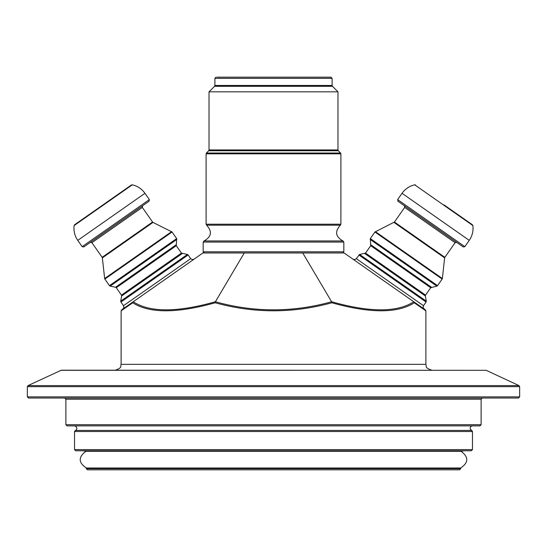 <?xml version="1.0" encoding="UTF-8"?>
<svg xmlns="http://www.w3.org/2000/svg" width="547" height="547" viewBox="0 0 547 547"><rect width="100%" height="100%" fill="white"/><g stroke="black" fill="none" stroke-linecap="round" stroke-linejoin="round"><path stroke-width="0.82" d="M216.961 77.168L330.935 77.168L216.961 77.168M210.034 91.821L337.971 91.821L337.971 149.94L209.029 149.94L209.029 91.821L210.034 91.821M121.625 309.882L121.126 310.84L132.723 302.785L133.229 301.753L202.875 252.987L344.125 252.987L413.771 301.753L414.277 302.785L425.881 310.846L425.375 309.882M444.014 204.879L472.403 224.755L444.014 204.879M82.159 246.656L149.365 199.593L144.962 193.303C141.803 188.9 137.577 186.076 132.306 184.818L131.376 185.002L74.597 224.755L74.112 225.569C73.483 230.95 74.7 235.887 77.756 240.365L82.159 246.656L83.787 246.943L116.436 224.085L90.269 242.403L91.903 242.69L102.152 257.329L152.558 222.034L142.309 207.395L91.903 242.69M244.249 252.987L215.395 301.753C177.132 312.528 149.741 312.528 133.229 301.753L121.619 309.882M132.723 302.785C149.345 313.465 176.831 313.465 215.19 302.785L215.395 301.753C254.129 312.528 292.871 312.528 331.605 301.753L331.81 302.785C370.169 313.465 397.655 313.465 414.277 302.785M425.381 309.882L413.771 301.753L424.069 308.966L423.104 307.435L423.494 305.705L356.282 258.642L359.618 254.478L365.54 253.083L370.716 245.699L370.333 238.581L374.934 232.003L394.442 222.034L404.691 207.395L404.404 205.761M215.19 302.785C254.061 313.465 292.939 313.465 331.81 302.785M188.134 254.957L187.382 254.478L120.73 301.144L120.928 302.019L188.134 254.957L190.718 258.642L123.506 305.705L123.895 307.435L122.931 308.966L133.229 301.753M121.119 310.846L121.119 364.343L425.881 364.343L425.881 310.846M149.365 199.593L149.078 201.228L116.436 224.085L142.596 205.761L142.309 207.395M187.382 254.478L181.46 253.083L176.284 245.699L176.667 238.581L172.066 232.003L153.003 222.41L102.357 257.869L102.152 257.329M414.694 184.818L472.888 225.569C473.517 230.95 472.3 235.887 469.244 240.365L464.841 246.656L397.635 199.593L402.038 193.303C405.197 188.9 409.423 186.076 414.694 184.818L415.624 185.002M464.841 246.656L463.213 246.943L397.922 201.228L397.635 199.593M302.751 252.987L331.605 301.753C369.868 312.528 397.259 312.528 413.771 301.753M460.752 468.663L459.576 469.832L87.424 469.832L86.248 468.663L460.752 468.663L86.248 468.519L86.371 468L460.629 468L460.752 468.519M486.187 370.312L61.312 370.203L28.027 385.601L518.973 385.601L486.187 370.312L60.813 370.312M27.35 386.661L27.35 396.869L519.65 396.869L519.65 386.661L27.35 386.661L28.027 385.601M519.65 396.869L518.481 398.038L28.519 398.038L27.35 396.869M65.886 399.214L65.886 424.704L481.114 424.704L481.114 399.214L65.886 399.214L64.71 398.038M481.114 424.704L479.945 425.881L67.055 425.881L65.886 424.704M74.529 431.535L74.529 449.613L472.471 449.613L472.471 431.535L74.529 431.535L76.122 429.942C76.081 430.687 78.481 427.18 74.529 425.881M472.471 449.613L471.302 450.79L75.698 450.79L74.529 449.613M463.972 450.79L461.046 451.289L85.954 451.289L83.028 450.79M342.654 252.987L343.831 251.818L203.169 251.818L204.346 252.987M204.263 242.082L343.831 242.082L342.969 240.953L204.031 240.953L203.169 242.082L204.263 242.082M207.149 224.215L206.103 224.215L206.616 225.186L340.384 225.186L340.897 224.215L207.149 224.215M207.149 153.844L340.897 153.844L340.555 153.01L206.445 153.01L206.103 153.844L207.149 153.844M206.445 153.01L208.687 150.767L338.313 150.767L340.555 153.01M214.896 85.469L214.547 86.303L332.453 86.303L332.104 85.469L214.896 85.469L214.896 78.337L332.104 78.337L330.935 77.168M132.306 184.818L74.112 225.569M144.962 193.303L77.756 240.365M171.621 231.627L104.648 278.519L102.357 257.869M172.066 232.003L104.853 279.066L104.648 278.519M176.667 238.581L109.455 285.643L104.853 279.066M176.866 239.415L110.173 286.115L109.455 285.643M176.086 244.865L115.561 287.243L110.173 286.115M176.284 245.699L116.279 287.722L115.561 287.243M181.46 253.083L121.448 295.106L116.279 287.722M182.213 253.569L121.639 295.982L121.448 295.106M469.244 240.365L402.038 193.303M456.731 242.403L455.097 242.69L404.691 207.395M455.097 242.69L444.848 257.329L394.442 222.034M444.848 257.329L444.643 257.869L393.997 222.41M444.643 257.869L442.352 278.519L375.379 231.627M442.352 278.519L442.147 279.066L374.934 232.003M442.147 279.066L437.545 285.643L370.333 238.581M370.716 245.699L430.721 287.722L436.827 286.115L370.134 239.415M431.439 287.243L370.914 244.865M430.721 287.722L425.552 295.106L365.54 253.083M425.552 295.106L425.361 295.982L364.787 253.569M425.361 295.982L426.27 301.144L359.618 254.478M426.27 301.144L426.072 302.019L358.866 254.957M472.471 431.535L471.692 430.434L75.308 430.434M343.831 251.818L343.831 242.082M203.169 251.818L203.169 242.082M340.897 224.215L340.897 153.844M206.103 224.215L206.103 153.844M338.313 150.767L337.971 149.94M208.687 150.767L209.029 149.94M332.104 85.469L332.104 78.337M214.547 86.303L209.029 91.821M332.453 86.303L337.971 91.821M214.896 78.337L216.065 77.168M340.384 225.186C334.614 231.525 335.475 236.783 342.969 240.953M206.616 225.186C212.386 231.525 211.525 236.783 204.031 240.953M153.003 222.41L152.558 222.034M121.639 295.982L120.73 301.144M120.928 302.019L123.506 305.705M190.718 258.642L192.209 259.606L193.98 259.216M472.888 225.569L472.403 224.755M436.827 286.115L437.545 285.643M426.072 302.019L423.494 305.705M356.282 258.642L354.791 259.606L353.02 259.216M425.881 364.343C427.002 366.073 423.727 367.413 431.74 370.203M121.119 364.343C119.998 366.073 123.273 367.413 115.26 370.203M519.65 386.661L518.973 385.601M481.114 399.214L482.29 398.038M471.692 430.434L470.331 429.176C469.866 427.31 470.577 426.209 472.471 425.881M461.046 451.289C468.827 457.053 468.69 462.625 460.629 468M86.371 468C78.31 462.625 78.173 457.06 85.954 451.289"/></g></svg>
